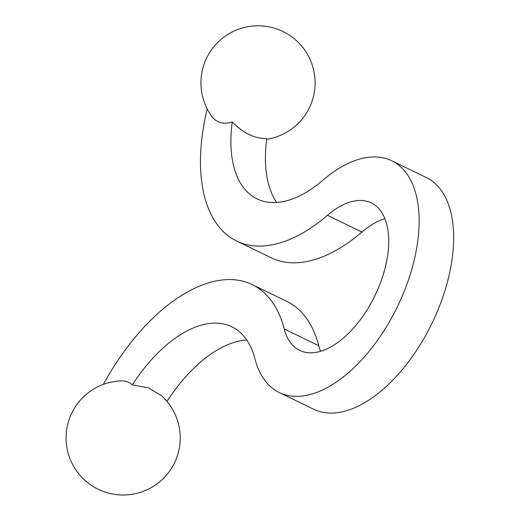 <?xml version="1.0" encoding="UTF-8"?>
<svg xmlns="http://www.w3.org/2000/svg" width="520" height="520" viewBox="0 0 520 520"><rect width="100%" height="100%" fill="white"/><g stroke="black" fill="none" stroke-linecap="round" stroke-linejoin="round"><path stroke-width="0.78" d="M266.675 139.288A57.09 57.09 0 0 0 287.709 34.099A57.09 57.09 0 0 0 211.9 116.493A52.384 27.995 -64.1 0 0 232.245 121.908A122.987 65.722 -64.1 0 0 257.094 198.913A122.987 65.722 -64.1 0 0 322.822 180.264A128.81 68.835 115.9 0 1 391.664 160.732A128.81 68.835 115.9 0 1 397.416 306.67A128.81 68.835 115.9 0 1 279.292 392.561A128.81 68.835 115.9 0 1 254.969 358.891A122.987 65.722 -64.1 0 0 231.744 326.742A122.987 65.722 -64.1 0 0 132.353 384.885L148.48 387.829L161.733 395.882M132.353 384.885A52.384 27.995 -64.1 0 0 120.972 380.894A57.09 57.09 0 0 0 66.43 444.431A57.09 57.09 0 0 0 178.067 453.505A57.09 57.09 0 0 0 161.74 395.87M320.593 351.325A81.972 43.803 115.9 0 1 318.76 345.709A169.832 90.747 -64.1 0 0 286.695 301.32L252.181 284.589A169.832 90.747 -64.1 0 0 103.35 384.391M207.239 108.934A169.832 90.747 -64.1 0 0 236.665 241.059A169.832 90.747 -64.1 0 0 327.425 215.312A81.972 43.803 115.9 0 1 371.235 202.885A81.972 43.803 115.9 0 1 374.894 295.75A81.972 43.803 115.9 0 1 299.728 350.409A81.972 43.803 115.9 0 1 284.245 328.985A169.832 90.747 -64.1 0 0 252.181 284.589M246.669 339.924A122.987 65.722 -64.1 0 0 167.005 401.401M236.665 241.059L271.18 257.79A169.832 90.747 -64.1 0 0 361.94 232.044A81.972 43.803 115.9 0 1 384.885 218.692M391.664 160.732L426.179 177.463A128.81 68.835 115.9 0 1 431.932 323.401A128.81 68.835 115.9 0 1 313.807 409.292L279.292 392.561M232.245 121.908C243.009 133.035 254.514 138.613 266.76 138.638A122.987 65.722 -64.1 0 0 276.686 202.456M318.76 345.709L284.245 328.985M361.94 232.044L327.425 215.312"/></g></svg>
